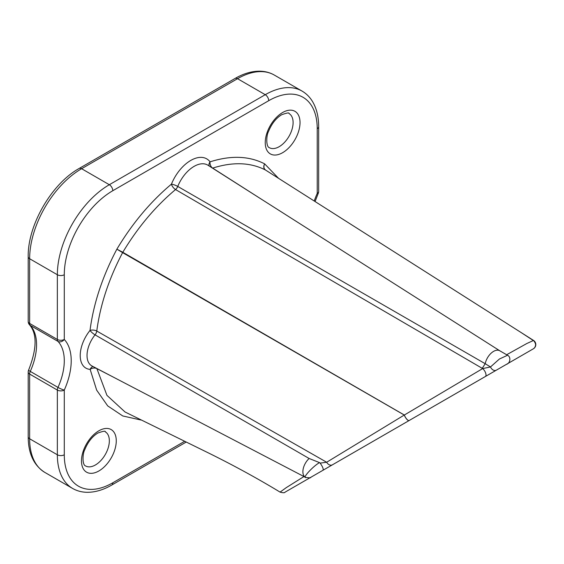 <?xml version="1.0" encoding="UTF-8"?>
<svg xmlns="http://www.w3.org/2000/svg" width="564" height="564" viewBox="0 0 564 564"><rect width="100%" height="100%" fill="white"/><g stroke="black" fill="none" stroke-linecap="round" stroke-linejoin="round"><path stroke-width="0.85" d="M521.679 355.546L301.127 482.883A4.9 4.829 60 0 0 301.169 482.862A4.9 4.829 60 0 1 301.127 482.883L489.129 374.341A4.9 2.827 60 0 1 489.108 374.348M499.866 350.843A12.253 7.071 120 0 0 499.718 350.752A12.253 7.071 120 0 0 491.314 353.029A12.253 7.071 120 0 0 485.209 363.702L490.497 366.952L499.422 359.007L507.522 355.257M305.822 477.518C301.994 478.237 313.316 465.949 319.541 462.621L309.128 458.497A12.253 7.071 120 0 0 305.42 477.313A12.253 7.071 120 0 0 305.575 477.398M309.128 458.497L95.062 334.861A22.553 13.021 120 0 0 91.981 365.973L305.498 477.356M113.145 377.013L96.895 368.623L106.927 395.336L125.067 412.009L208.476 452.955C233.785 465.455 257.649 478.512 280.075 492.111L286.322 487.599L303.947 476.552M140.866 420.004L122.74 415.95L107.703 405.897L96.663 390.147L90.148 369.385A27.446 15.848 -60 0 1 80.222 355.658A27.446 15.848 -60 0 1 90.007 330.448A4.9 1.057 39 0 0 95.062 334.861A4.9 2.679 119.7 0 0 96.775 331.047L326.676 462.24L404.282 415.041L122.607 252.63C108.789 278.926 100.18 305.068 96.775 331.047A4.9 2.341 -172.6 0 0 90.007 330.448C93.532 303.502 102.486 276.409 116.875 249.168C132.343 223.344 150.532 201.665 171.449 184.132A4.9 0.952 -158 0 1 177.752 186.43L485.202 363.709A12.253 7.071 120 0 0 485.202 363.709L482.234 368.327L175.545 189.546C155.361 206.473 137.785 227.384 122.804 252.284L404.332 415.026L482.65 368.588L482.234 368.327M533.523 340.423L265.397 169.961C250.353 162.34 232.784 161.727 212.677 168.107L263.148 200.326M506.641 354.749L526.825 343.518L533.537 340.437A4.9 4.9 -120.1 0 1 533.347 348.813L311.011 477.179A4.9 4.237 -120 0 1 310.983 477.193M499.796 350.794L207.954 165.231A27.044 15.616 120 0 0 194.101 166.366A27.044 15.616 120 0 0 177.752 186.43A4.9 2.679 120.2 0 1 175.545 189.546A4.9 2.157 50.3 0 1 171.449 184.132A31.936 18.443 -60 0 1 190.759 160.437A31.936 18.443 -60 0 1 210.062 161.84C230.895 155.22 249.091 155.897 264.636 163.856C263.296 166.429 263.55 168.467 265.397 169.961A4.9 2.827 -57.6 0 1 265.517 170.032A4.9 2.827 -57.6 0 1 265.595 170.081L524.661 334.79M311.011 477.179L310.602 477.412A4.9 4.864 60 0 1 310.595 477.419L506.803 364.14A4.9 4.237 60 0 0 506.832 364.118M265.397 169.961A4.9 2.827 -57.6 0 1 265.517 170.032A4.9 2.827 -57.6 0 1 265.588 170.081C263.726 168.573 263.409 166.5 264.636 163.856L278.51 178.287M265.44 169.983L500.98 319.739M122.607 252.63L116.875 249.168L122.804 252.284A4.9 2.686 -60 0 0 122.607 252.63A4.9 2.686 -60 0 1 122.804 252.284M319.541 462.621L320.148 463.114L326.676 462.24A4.9 3.736 60 0 0 332.464 464.792M485.428 376.477A4.9 2.094 60 0 0 485.618 372.98A4.9 2.094 60 0 0 482.65 368.588L490.497 366.952A4.9 3.469 60 0 0 496.32 370.188L506.423 364.351A4.9 4.42 -120 0 1 506.423 364.351L506.423 364.351C510.216 363.378 511.301 356.906 507.501 355.242L499.718 350.752M409.104 420.54A4.9 1.614 60 0 1 404.282 415.041L404.332 415.026A4.9 1.643 60 0 0 409.175 420.504M311.638 476.813A4.9 3.92 -120 0 0 311.659 476.806L313.041 476.009M280.075 492.111C282.966 492.922 284.616 492.943 285.017 492.182L311.293 477.017A4.9 3.476 60 0 1 311.265 477.031M320.148 463.114C322.573 466.569 323.553 468.931 323.094 470.2L311.659 476.806M310.517 477.461L316.968 473.739A4.9 1.05 60 0 0 316.982 473.732L485.378 376.505A4.9 3.729 60 0 0 485.4 376.491L505.351 364.978M501.149 319.844L533.53 340.43C536.378 343.934 536.322 346.726 533.361 348.806A4.9 4.9 60.1 0 1 533.347 348.813L533.431 348.763M282.634 152.689A24.597 14.206 -60 0 1 265.242 142.65A24.597 14.206 -60 0 1 282.634 112.518A24.597 14.206 -60 0 1 300.027 122.564A24.597 14.206 -60 0 1 282.634 152.689M269.324 147.662A19.698 11.372 120 0 0 279.173 146.689A19.698 11.372 120 0 0 292.039 129.332A19.698 11.372 120 0 0 289.022 113.547C289.395 112.455 286.928 112.856 281.619 114.76C276 118.2 271.622 123.791 268.492 131.518C266.215 135.557 265.954 146.795 269.324 147.662M98.876 470.968A24.597 14.206 -60 0 1 81.484 460.922A24.597 14.206 -60 0 1 98.876 430.797A24.597 14.206 -60 0 1 116.269 440.844A24.597 14.206 -60 0 1 98.876 470.968M85.566 465.942A19.698 11.372 120 0 0 95.415 464.969A19.698 11.372 120 0 0 108.281 447.604A19.698 11.372 120 0 0 105.264 431.82C105.637 430.727 103.17 431.136 97.861 433.039C92.242 436.48 87.871 442.063 84.734 449.797C82.457 453.837 82.196 465.067 85.566 465.942M64.282 274.738A4.9 2.827 180 0 1 57.352 274.738L29.638 258.735L29.638 323.454L57.352 339.457L57.352 274.738A73.503 42.434 -60 0 1 109.331 184.717L265.256 94.696L237.536 78.692L81.611 168.714L109.331 184.717A4.9 2.827 60 0 1 112.793 190.717A68.604 39.607 120 0 0 64.282 274.738L64.282 339.457A53.904 31.119 -60 0 1 64.282 390.069L64.282 454.781A68.604 39.607 120 0 0 112.793 482.791L184.682 441.288M314.226 200.995A53.904 31.119 -60 0 1 317.229 193.424L317.229 128.705A68.604 39.607 120 0 0 268.718 100.695L112.793 190.717M44.859 472.428C33.826 465.448 28.278 453.569 28.2 436.783A4.9 2.827 0 0 0 29.638 438.778L57.352 454.781L57.352 390.069L29.638 374.059L29.638 438.778A73.503 42.434 120 0 0 44.859 472.428L72.58 488.431A73.503 42.434 -60 0 1 57.352 454.781A4.9 2.827 0 0 0 64.282 454.781M28.2 256.733C27.608 225.269 51.62 183.688 79.157 168.467A4.9 2.827 60 0 1 81.611 168.714A73.503 42.434 120 0 0 29.638 258.735A4.9 2.827 0 0 1 28.2 256.733L28.2 321.452A4.9 2.827 0 0 0 29.638 323.454A4.9 2.827 -60 0 0 30.266 325.393A49.005 28.292 -60 0 1 30.266 371.401L57.986 387.405A49.005 28.292 120 0 0 57.986 341.396L30.266 325.393A4.9 3.941 -43.2 0 1 29.525 324.808C37.217 333.817 36.921 348.904 28.63 370.047A4.9 0.691 24.2 0 0 30.266 371.401A4.9 2.827 -60 0 0 29.638 374.059A4.9 2.827 0 0 1 28.2 372.064L28.2 436.783M235.082 78.445C243.514 73.574 251.713 71.156 259.68 71.184C265.024 71.254 269.895 72.544 274.287 75.047A73.503 42.434 120 0 0 237.536 78.692A4.9 2.827 60 0 0 235.082 78.445L79.157 168.467M268.718 100.695A4.9 2.827 60 0 0 265.256 94.696A73.503 42.434 -60 0 1 302.001 91.051L274.287 75.047M112.793 482.791A4.9 2.827 60 0 1 111.778 485.033C103.353 489.912 95.154 492.33 87.18 492.301C81.836 492.231 76.972 490.941 72.58 488.431M57.352 390.069A4.9 2.827 0 0 0 64.282 390.069A4.9 0.691 24.2 0 1 57.986 387.405A4.9 2.827 -60 0 0 57.352 390.069M64.282 339.457A4.9 2.827 180 0 1 57.352 339.457A4.9 2.827 -60 0 0 57.986 341.396A4.9 3.941 -43.2 0 0 64.282 339.457M318.66 191.422A4.9 2.827 180 0 1 317.229 193.424A4.9 0.691 24.2 0 0 318.23 193.431A4.9 4.9 0 0 0 318.66 191.422L318.66 126.703A4.9 2.827 180 0 1 317.229 128.705M96.874 368.525A4.9 2.799 117.3 0 1 96.895 368.623A4.9 3.299 -10 0 0 90.148 369.385A4.9 3.849 93.9 0 1 93.102 366.558M209.188 166.013A4.9 3.885 143 0 1 210.062 161.84A4.9 3.37 -108 0 0 212.677 168.107A4.9 2.813 122.6 0 1 212.543 168.15M533.614 348.644L534.862 347.452L535.8 344.653L534.609 341.361L521.418 332.732M111.778 485.033L186.24 442.049M28.63 370.047A4.9 4.9 0 0 0 28.2 372.064M318.66 126.703C318.667 116.967 316.665 108.655 312.653 101.767C309.925 97.17 306.372 93.603 302.001 91.051M315.079 201.538L318.23 193.431M28.2 321.452A4.9 4.9 0 0 0 29.525 324.808M299.054 484.081L489.129 374.341M313.239 475.896L311.293 477.017M310.567 477.433C311.265 477.912 309.629 477.919 305.653 477.447M316.968 473.739L322.686 470.439M506.423 364.351L505.09 365.127M507.529 363.717L499.556 368.32M504.808 365.289L506.803 364.14"/></g></svg>
